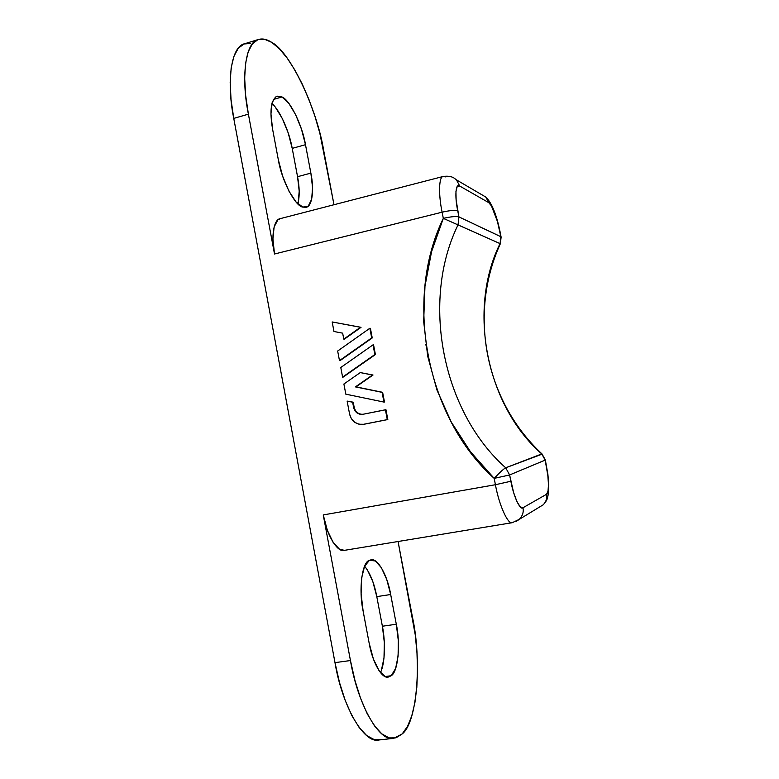<?xml version="1.0" encoding="UTF-8"?>
<svg xmlns="http://www.w3.org/2000/svg" width="779" height="779" viewBox="0 0 779 779"><rect width="100%" height="100%" fill="white"/><g stroke="black" fill="none" stroke-linecap="round" stroke-linejoin="round"><path stroke-width="1.17" d="M539.448 507.08L543.265 504.753C546.196 501.618 547.286 498.132 546.527 494.295C549.205 493.905 548.991 478.238 546.245 465.56L545.173 460.116L541.756 453.933C486.057 405.401 467.468 309.146 500.05 243.613C467.468 309.146 486.057 405.401 541.756 453.933L505.707 467.799C503.429 469.065 499.592 472.59 494.188 478.374L509.622 474.956L513.604 492.503L516.896 501.491L520.197 506.827L522.982 507.742L546.527 494.295L548.017 491.208L548.474 484.655L547.851 475.667L545.173 460.116L509.622 474.956L494.188 478.374L495.425 484.723L323.246 514.929L350.453 660.543L334.989 662.627L233.758 118.398L248.394 114.153L274.51 254.003L442.112 212.19L443.319 218.363L431.547 251.763L424.964 286.36L423.669 321.415L427.69 356.207L436.951 390.016L451.304 422.111L470.497 451.791L494.188 478.374L495.425 484.723L323.246 514.929L350.453 660.543L354.961 680.476L360.658 698.529L367.25 713.837L374.417 725.765L381.807 733.857L389.091 737.898L395.975 737.859L402.178 733.945L407.495 726.456L411.779 715.852L414.905 702.639L416.823 687.37L417.505 670.612L416.979 652.958L415.275 634.953L398.069 541.512L412.461 617.153C421.838 659.628 417.486 722.347 402.178 733.945L393.833 738.307C378.935 742.562 357.425 703.018 350.453 660.543L334.989 662.627L233.758 118.398L231.042 99.566L230.175 82.447L231.168 67.822L233.924 56.292L238.267 48.279L243.954 43.984L250.692 43.449M384.475 402.013L382.625 392.314L355.984 386.861L373.034 375.02L360.278 372.586L372.479 375.03L355.409 386.89L382.08 392.353L383.94 402.071L345.827 394.174L343.899 384.008L360.278 372.586L343.899 384.008L345.827 394.174L383.94 402.071L382.08 392.353L355.409 386.89L372.479 375.03L360.278 372.586L373.034 375.02L355.409 386.89L382.625 392.314L382.08 392.353L382.625 392.314L384.475 402.013L383.94 402.071L384.475 402.013M372.245 337.94L370.405 328.31L369.85 328.261L371.69 337.901L339.478 360.609L337.667 351.027L369.85 328.261L337.667 351.027L339.478 360.609L371.69 337.901L369.85 328.261L370.405 328.31L372.245 337.94L340.072 360.609L372.245 337.94M344.376 339.157L361.037 327.336L332.175 321.951L360.463 327.287L343.782 339.118L342.653 333.159L333.977 331.503L332.175 321.951L360.463 327.287L343.782 339.118L342.653 333.159L333.977 331.503L332.175 321.951L361.037 327.336L344.376 339.157M375.41 354.542L373.569 344.883L373.014 344.854L374.865 354.523L342.594 377.104L340.783 367.503L373.014 344.854L340.783 367.503L342.594 377.104L374.865 354.523L373.014 344.854L373.569 344.883L375.41 354.542L343.188 377.085L375.41 354.542M364.231 424.214L387.825 419.55L385.946 409.725L385.41 409.783L387.29 419.628L362.887 424.419C355.954 424.526 351.524 421.108 349.605 414.165L347.132 401.088L352.634 402.237L353.637 407.544L354.211 407.485L353.208 402.188L347.132 401.088L349.605 414.165L351.387 418.751L354.688 422.286L359.002 424.234L363.666 424.292L387.29 419.628L385.41 409.783L363.014 414.272L385.946 409.725L387.825 419.55L364.231 424.214M360.473 414.175L357.6 412.88L355.399 410.533L354.211 407.485L353.637 407.544L352.634 402.237L347.132 401.088L353.208 402.188L352.634 402.237L353.208 402.188L354.211 407.485C355.399 411.935 358.233 414.214 362.722 414.331M381.262 739.524L374.193 739.583L366.724 735.58L359.177 727.547L351.894 715.687L345.224 700.448L339.488 682.482L334.989 662.627C341.874 704.937 363.715 744.266 379.061 739.972L393.687 738.326M298.201 202.744L299.194 191.196L297.559 176.697L292.213 148.38L288.201 132.936L282.339 118.564L275.406 107.327M380.434 672.589C385.157 663.474 385.556 641.536 382.382 626.228L376.793 596.617L372.839 581.611L367.396 569.907L364.63 566.148C370.307 573.422 374.358 583.578 376.793 596.617L390.678 594.513L396.307 624.242L398.312 640.62L398.098 656.103L395.625 668.45L391.194 675.744L385.41 676.669L379.13 670.836L373.375 658.976L369.119 642.957L363.121 611.067L361.105 593.695L361.651 577.901L364.601 566.216L369.421 560.335L375.312 560.938L381.369 567.687L386.735 579.459L390.678 594.513C387.64 575.944 377.727 557.569 370.921 559.867L369.421 560.335C362.147 561.727 358.408 589.499 363.121 611.067L369.119 642.957C372.158 661.478 381.652 679.054 388.263 677.078L391.194 675.744C398.127 671.917 400.649 643.96 396.307 624.242L382.382 626.228L376.793 596.617L390.678 594.513L396.307 624.242L382.382 626.228L384.329 642.558L383.998 657.992L381.379 670.32M344.464 550.344L339.547 549.263L333.12 542.398L327.365 530.314L323.246 514.929C326.274 534.121 337.414 552.993 344.279 550.373L512.339 522.67C507.947 524.958 498.979 504.753 495.425 484.723C498.979 504.753 507.947 524.958 512.339 522.67L519.398 519.281L516.263 521.404L519.398 519.281C522.612 515.834 523.809 511.988 522.982 507.742C523.809 511.988 522.612 515.834 519.398 519.281L543.265 504.753C547.423 499.826 547.179 499.67 548.504 493.01L548.776 484.46L547.871 474.177L545.329 459.951L542.038 453.982M258.482 39.456L244.664 43.741C230.847 46.263 226.368 82.37 233.758 118.398L248.394 114.153C240.964 77.978 245.103 41.842 258.54 39.447C262.747 38.337 267.139 39.31 271.705 42.358C290.353 51.813 317.092 109.42 323.616 150.152L333.996 204.731L319.838 133.238L314.93 116.275L309.049 99.78L302.349 84.268L295.027 70.276L287.305 58.298L279.437 48.843L271.705 42.358L264.402 39.203L257.849 39.68L252.338 43.926L248.16 51.92L245.551 63.45L244.674 78.095L245.628 95.252L248.394 114.153L274.51 254.003L272.923 238.939L274.12 226.952L277.869 219.912L280.489 218.578M278.298 159.578L272.592 129.187L270.936 113.9L272.212 102.429L276.136 96.538L282.008 96.966L288.873 103.422L295.679 114.747L301.483 129.197L305.485 144.699L310.87 173.113L312.554 187.651L311.668 199.22L308.27 206.094L302.788 207.107L295.981 201.888L288.873 191.021L282.631 176.122L278.298 159.578C281.521 180.222 295.222 206.328 302.788 207.107L306.079 207.302C312.486 206.464 314.258 189.161 310.87 173.113L297.559 176.697L292.213 148.38L305.485 144.699C302.505 125.838 290.002 99.994 282.008 96.966L277.1 96.138C270.936 99.731 269.437 110.745 272.592 129.187L278.298 159.578M542.009 454.186L505.707 467.799L509.622 474.956L545.339 460.029L541.95 453.894C484.918 400.786 468.257 313.966 500.342 243.739L500.848 236.699L500.05 243.613L458.023 224.888C420.884 300.684 441.966 411.419 505.707 467.799C441.966 411.419 420.884 300.684 458.023 224.888L458.928 216.903L500.848 236.699L497.43 221.46L491.471 205.929L488.754 202.647L459.668 186.006L457.205 186.532L455.949 191.391L456.124 199.911L458.928 216.903C456.134 216.153 450.934 216.64 443.319 218.363L458.023 224.888L458.928 216.903C456.134 216.153 450.934 216.64 443.319 218.363L500.342 243.739L501.121 237.118L500.011 231.538C496.408 214.225 491.676 202.744 485.843 197.097L456.484 179.9C454.985 179.17 453.018 175.226 443.212 176.463C438.772 176.531 438.421 194.721 442.112 212.19L443.319 218.363C403.765 299.506 426.162 417.807 494.188 478.374C499.592 472.59 503.429 469.065 505.707 467.799L509.622 474.956L510.858 481.256C513.536 496.34 520.245 510.771 522.982 507.742L546.527 494.295C547.286 498.132 546.196 501.618 543.265 504.753M297.89 203.894C299.73 196.386 299.613 187.32 297.559 176.697L310.87 173.113L305.485 144.699L292.213 148.38C289.593 132.498 280.012 110.238 271.92 103.5M273.41 99.478L282.008 96.966L273.41 99.478M385.089 676.532L391.194 675.744L385.089 676.532M427.593 350.521L425.714 344.337M443.212 176.463L280.216 218.646C273.565 219.347 270.985 237.313 274.51 254.003L442.112 212.19C449.717 210.457 454.926 209.979 457.721 210.758L458.928 216.903L501.072 236.855L499.797 231.373C497.567 219.016 491.617 203.397 488.754 202.647L459.668 186.006C455.715 182.617 454.547 196.045 457.721 210.758C454.926 209.979 449.717 210.457 442.112 212.19C438.421 194.721 438.772 176.531 443.212 176.463L445.432 176.891M340.072 360.609L339.478 360.609L340.072 360.609M343.188 377.085L342.594 377.104L343.188 377.085M363.014 414.272L362.225 414.389C357.707 414.311 354.844 412.033 353.637 407.544L354.825 410.591L357.025 412.948L359.908 414.243L363.014 414.272M510.858 481.256L495.425 484.723L510.858 481.256M459.668 186.006L456.484 179.9L459.668 186.006M488.754 202.647L485.843 197.097L488.754 202.647"/></g></svg>
